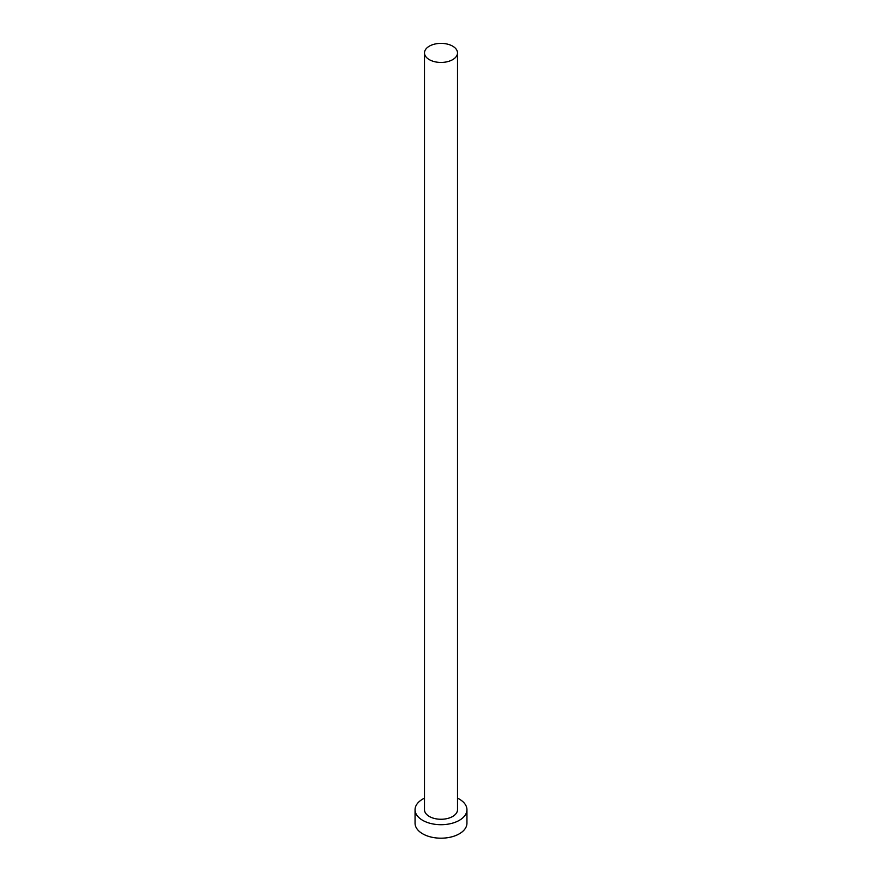 <?xml version="1.0" encoding="UTF-8"?>
<svg xmlns="http://www.w3.org/2000/svg" width="882" height="882" viewBox="0 0 882 882"><rect width="100%" height="100%" fill="white"/><g stroke="black" fill="none" stroke-linecap="round" stroke-linejoin="round"><path stroke-width="1.32" d="M429.325 59.645A16.504 9.537 0 0 0 447.317 61.718A16.504 9.537 0 0 0 457.504 52.909A16.504 9.537 0 0 0 452.675 46.162A16.504 9.537 0 0 0 434.683 44.1A16.504 9.537 0 0 0 424.496 52.909A16.504 9.537 0 0 0 429.325 59.645M424.496 52.909L424.496 809.731A16.504 9.537 0 0 0 429.325 816.467A16.504 9.537 0 0 0 447.317 818.54A16.504 9.537 0 0 0 457.504 809.731L457.504 52.909M424.496 798.177A25.942 14.983 0 0 0 415.058 809.731A25.942 14.983 0 0 0 422.654 820.315A25.942 14.983 0 0 0 450.934 823.567A25.942 14.983 0 0 0 466.942 809.731A25.942 14.983 0 0 0 459.346 799.136A25.942 14.983 0 0 0 457.504 798.177M415.058 809.731L415.058 823.204A25.942 14.983 0 0 0 422.654 833.799A25.942 14.983 0 0 0 450.934 837.051A25.942 14.983 0 0 0 466.942 823.204L466.942 809.731"/></g></svg>
